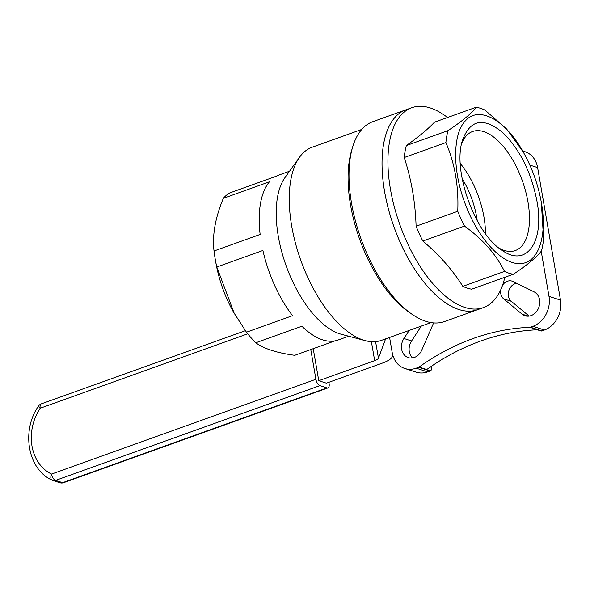 <?xml version="1.0" encoding="UTF-8"?>
<svg xmlns="http://www.w3.org/2000/svg" width="590" height="590" viewBox="0 0 590 590"><rect width="100%" height="100%" fill="white"/><g stroke="black" fill="none" stroke-linecap="round" stroke-linejoin="round"><path stroke-width="0.89" d="M335.002 340.865L294.749 355.305C276.828 352.901 263.841 348.719 255.787 342.761A87.637 41.802 -109.7 0 1 246.458 332.2L233.78 312.597A78.05 37.229 -109.7 0 1 217.194 269.416A78.05 37.229 -109.7 0 1 215.815 262.491L215.239 259.224A87.637 41.802 -109.7 0 1 215.188 258.921A87.637 41.802 -109.7 0 1 214.03 250.986C212.164 235.307 215.269 217.754 223.33 198.329A87.637 41.802 -109.7 0 1 229.894 192.871L276.009 176.336A87.637 41.802 70.3 0 1 278.856 175.06L289.52 171.233M234.289 313.497L216.796 267.005A87.637 41.802 -109.7 0 1 215.239 259.224M361.766 129.431L312.235 147.198A102.601 48.941 70.3 0 0 299.543 157.235A102.601 48.941 70.3 0 0 291.689 226.014A102.601 48.941 70.3 0 0 365.313 340.659A102.601 48.941 70.3 0 0 381.494 340.349L431.025 322.59M299.543 157.235L285.007 177.546A87.637 41.802 70.3 0 0 278.296 236.295A87.637 41.802 70.3 0 0 341.182 334.22L365.313 340.659M384.555 191.411A106.163 50.644 70.3 0 0 477.48 309.713A106.163 50.644 -109.7 0 1 393.98 226.877A106.163 50.644 -109.7 0 1 405.817 109.851A106.163 50.644 70.3 0 0 384.555 191.411M411.709 107.741L372.806 121.688A106.163 50.644 70.3 0 0 352.673 146.969A106.163 50.644 70.3 0 0 351.544 203.248A106.163 50.644 70.3 0 0 412.867 314.831A106.163 50.644 70.3 0 0 444.476 321.55L483.38 307.604A106.163 50.644 -109.7 0 1 399.873 224.761A106.163 50.644 -109.7 0 1 411.709 107.741A106.163 50.644 -109.7 0 1 447.522 117.506M352.673 146.969L351.603 150.531A102.601 48.941 70.3 0 0 409.777 312.759L412.867 314.831M389.592 337.443L392.21 352.606A24.227 19.986 -72.2 0 0 404.829 368.485A24.227 19.986 -72.2 0 0 416.179 368.175L418.635 367.297A2.139 1.763 -72.2 0 0 419.099 367.046L426.762 369.517A248.943 205.409 107.8 0 1 537.615 329.766L529.945 327.303A2.139 1.763 -72.2 0 0 530.44 327.207L532.895 326.322A24.227 19.986 -72.2 0 0 549.002 296.387L541.207 251.222M412.454 357.946A12.825 10.583 107.8 0 1 411.591 340.968L421.319 326.071M529.119 316.1L511.316 301.306A9.978 8.231 107.8 0 1 508.772 290.796A9.978 8.231 107.8 0 1 516.707 283.325M216.796 267.005L262.911 250.47A87.637 41.802 70.3 0 0 292.566 315.665L246.458 332.2M255.787 342.761L301.896 326.226A87.637 41.802 70.3 0 0 338.011 340.046L348.683 336.219M223.33 198.329L269.446 181.794A87.637 41.802 70.3 0 0 260.146 234.451L214.03 250.986M419.099 367.046A248.943 205.409 107.8 0 1 529.945 327.303M502.584 285.177A9.978 8.231 107.8 0 1 512.076 281.128A9.978 8.231 107.8 0 1 512.99 281.496L534.061 291.836A12.825 10.583 107.8 0 1 538.781 307.538A12.825 10.583 107.8 0 1 525.034 315.775A12.825 10.583 107.8 0 1 522.062 314.138L503.654 298.842A9.978 8.231 107.8 0 1 500.792 289.683M433.532 322.9A9.978 8.231 107.8 0 1 433.067 324.153L421.784 350.099A12.825 10.583 107.8 0 1 408.324 357.629A12.825 10.583 107.8 0 1 403.929 338.498L409.209 330.415M522.644 150.966L524.997 151.719A24.227 19.986 107.8 0 1 537.615 167.597L560.5 300.089A24.227 19.986 107.8 0 1 544.386 330.024L541.93 330.901A2.139 1.763 107.8 0 1 540.934 330.931L537.35 329.781M430.442 366.951L430.427 366.943A2.139 1.763 107.8 0 1 431.578 368.934A2.139 1.763 107.8 0 1 430.132 370.992L427.676 371.877A24.227 19.986 107.8 0 1 416.326 372.179L404.829 368.485M541.362 202.569L541.318 202.296C538.124 184.604 532.143 167.921 523.36 152.227C505.483 119.836 478.999 105.367 465.591 120.67C452.382 133.746 452.346 170.982 465.503 204.627C478.077 238.544 502.252 264.674 520.011 263.546C538.124 263.701 547.594 236.656 541.362 202.569M536.959 201.153C544.762 241.922 526.413 267.889 502.186 250.374C474.965 233.891 452.058 170.001 462.597 139.97C470.392 119.232 483.962 116.945 503.314 133.111C520.107 149.89 531.325 172.568 536.959 201.153M404.231 157.53L445.893 142.588A87.777 41.875 -109.7 0 1 448.009 130.626L406.348 145.568A87.777 41.875 -109.7 0 0 404.231 157.53C411.392 179.419 415.345 202.311 416.098 226.221L457.759 211.279C458.814 186.447 454.861 163.555 445.893 142.588M464.5 226.095C482.79 239.304 496.124 254.408 504.494 271.4L462.833 286.334C452.678 270.095 439.351 254.991 422.831 241.03L464.5 226.095A87.777 41.875 -109.7 0 1 457.759 211.279M504.826 277.3A106.163 50.644 -109.7 0 1 483.38 307.604M541.318 202.296L543.589 238.898A87.777 41.875 -109.7 0 1 541.48 250.861C537.084 256.893 527.703 264.689 513.344 274.247L471.683 289.189A87.777 41.875 -109.7 0 1 462.833 286.334M422.831 241.03A87.777 41.875 -109.7 0 1 416.098 226.221M448.009 130.626C462.472 120.987 471.845 113.192 476.137 107.247L434.476 122.182C428.281 128.841 418.9 136.629 406.348 145.568M523.36 152.227L506.692 129.062L484.987 110.094A87.777 41.875 -109.7 0 0 476.137 107.247M461.682 143.525A63.233 30.164 -109.7 0 1 472.14 131.681A63.233 30.164 -109.7 0 1 527.969 201.972A63.233 30.164 -109.7 0 1 514.827 250.713A63.233 30.164 -109.7 0 1 499.221 248.22M460.318 163.541A61.603 29.389 -109.7 0 1 483.977 217.15A61.603 29.389 -109.7 0 1 485.452 233.625M462.176 178.748A54.147 25.827 -109.7 0 1 476.661 217.046A54.147 25.827 -109.7 0 1 477.222 220.704M513.344 274.247A87.777 41.875 -109.7 0 1 504.494 271.4M385.602 338.874L378.448 358.182A8.548 2.589 170.2 0 1 374.672 360.652L318.762 380.705L313.231 348.675M318.762 380.705L326.425 383.168L382.335 363.123A22.796 6.903 170.2 0 0 392.409 356.53L392.844 355.35M310.775 349.553L315.908 379.281A5.701 2.721 70.3 0 0 319.898 385.624L326.949 387.888A5.701 2.721 70.3 0 0 327.952 387.903A5.701 2.721 70.3 0 0 329.095 383.522L328.881 382.291M38.498 406.075A5.701 1.032 33.5 0 0 40.186 408.228A5.701 2.721 -109.7 0 1 41.33 403.848A5.701 5.701 0 0 0 38.498 406.075C21.159 430.744 27.664 469.389 52.156 480.194L52.156 480.194A5.701 3.201 115.7 0 0 52.385 480.29A5.701 4.705 -72.2 0 0 52.879 480.489A5.701 4.705 -72.2 0 0 55.548 480.415A5.701 2.721 -109.7 0 1 51.559 474.072A5.701 3.201 115.7 0 0 52.156 480.194A5.701 5.701 0 0 0 52.879 480.489L59.929 482.753A5.701 5.701 0 0 0 63.602 482.694A5.701 2.721 -109.7 0 1 62.599 482.679L55.548 480.415L319.898 385.624M411.591 340.968L403.929 338.498M511.316 301.306L503.654 298.842M528.397 316.181L522.062 314.138M537.615 167.597L529.85 165.097M560.5 300.089L549.002 296.387M544.386 330.024L532.895 326.322M541.93 330.901L530.44 327.207M430.132 370.992L418.635 367.297M427.676 371.877L416.179 368.175M374.672 360.652L371.398 341.691M378.448 358.182L375.594 341.647M326.949 387.888L62.599 482.679A5.701 4.705 107.8 0 1 59.929 482.753M315.908 379.281L51.559 474.072A45.032 37.155 107.8 0 1 40.186 408.228L247.726 333.807M501.552 249.946L502.193 250.374M462.383 140.708L462.604 139.97M63.602 482.694L327.952 387.903M245.359 330.688L41.33 403.848"/></g></svg>
